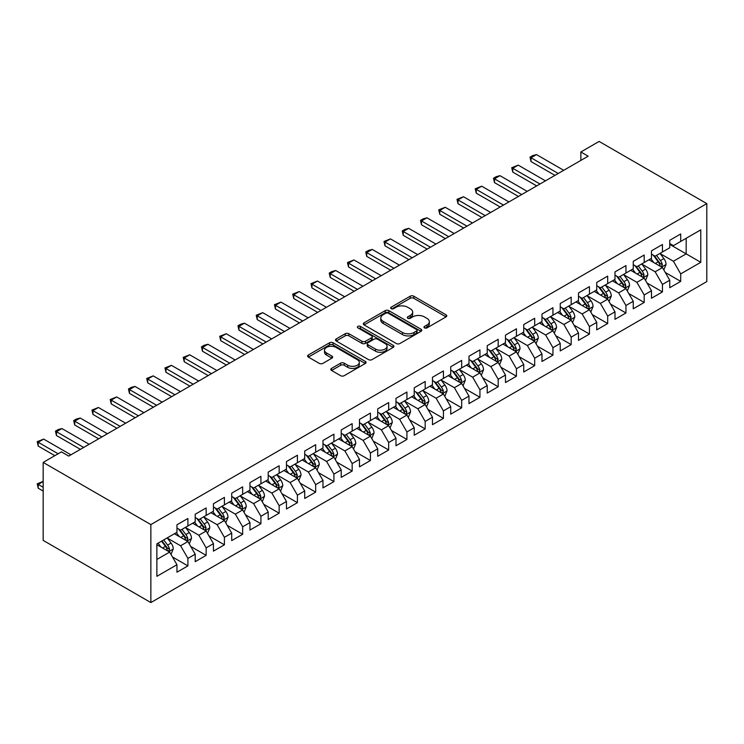 <?xml version="1.0" encoding="UTF-8"?>
<svg xmlns="http://www.w3.org/2000/svg" width="744" height="744" viewBox="0 0 744 744"><rect width="100%" height="100%" fill="white"/><g stroke="black" fill="none" stroke-linecap="round" stroke-linejoin="round"><path stroke-width="1.12" d="M424.499 327.881A1.776 1.023 0 0 0 427.01 327.881L446.037 316.888A2.53 1.46 0 0 0 446.781 315.856A2.53 1.46 0 0 0 446.037 314.824L413.794 296.205A2.53 1.46 0 0 0 410.214 296.205L391.177 307.188A1.776 1.023 0 0 0 390.656 307.914A1.776 1.023 0 0 0 391.177 308.639A1.776 1.023 0 0 0 393.688 308.639L396.143 307.216A8.11 4.678 0 0 1 407.61 307.216L410.297 308.769A8.11 4.678 0 0 1 412.678 312.08A8.11 4.678 0 0 1 410.297 315.391L407.833 316.814A1.776 1.023 0 0 0 407.321 317.53A1.776 1.023 0 0 0 407.833 318.255A1.776 1.023 0 0 0 410.344 318.255L412.808 316.832A8.11 4.678 0 0 1 424.275 316.832L426.963 318.386A8.11 4.678 0 0 1 429.334 321.696A8.11 4.678 0 0 1 426.963 325.007L424.499 326.43A1.776 1.023 0 0 0 423.978 327.155A1.776 1.023 0 0 0 424.499 327.881L424.499 326.43M331.564 368.401A2.53 1.46 0 0 0 330.82 369.433A2.53 1.46 0 0 0 331.564 370.466L340.613 375.692A2.53 1.46 0 0 0 344.193 375.692L365.332 363.481A2.53 1.46 0 0 0 366.076 362.449A2.53 1.46 0 0 0 365.332 361.417L333.089 342.798A2.53 1.46 0 0 0 329.499 342.798L308.36 355A2.53 1.46 0 0 0 307.616 356.041A2.53 1.46 0 0 0 308.36 357.074L319.288 363.379A2.53 1.46 0 0 0 322.877 363.379L331.917 358.162A2.53 1.46 0 0 0 332.661 357.12A2.53 1.46 0 0 0 331.917 356.088L326.504 352.963A6.78 3.915 0 0 1 324.514 350.192A6.78 3.915 0 0 1 328.699 346.574A6.78 3.915 0 0 1 336.083 347.429L357.315 359.687A6.78 3.915 0 0 1 359.296 362.449A6.78 3.915 0 0 1 355.121 366.067A6.78 3.915 0 0 1 347.727 365.22L344.193 363.174A2.53 1.46 0 0 0 340.613 363.174L331.564 368.401L331.564 370.466M43.171 462.415L150.855 524.585L150.855 602.566L43.171 540.386L43.171 462.415L61.417 451.878L68.718 456.091L588.16 156.194L580.859 151.981L580.859 160.406M580.859 151.981L599.115 141.434L706.8 203.614L150.855 524.585M396.329 343.523A2.53 1.46 0 0 0 399.909 343.523L421.048 331.312A2.53 1.46 0 0 0 421.792 330.28A2.53 1.46 0 0 0 421.048 329.248L388.805 310.629A2.53 1.46 0 0 0 385.215 310.629L364.076 322.831A2.53 1.46 0 0 0 363.332 323.873A2.53 1.46 0 0 0 364.076 324.905L396.329 343.523M358.608 328.262A1.776 1.023 0 0 1 360.403 328.513L360.403 326.402L393.195 345.328A2.53 1.46 0 0 1 393.929 346.369A2.53 1.46 0 0 1 393.195 347.402L372.047 359.603A2.53 1.46 0 0 1 368.466 359.603L336.223 340.984L345.272 335.804L345.272 333.693L336.223 338.92A2.53 1.46 0 0 0 335.479 339.952A2.53 1.46 0 0 0 336.223 340.984L336.223 338.92M345.272 335.804A2.53 1.46 0 0 1 348.852 335.804L348.852 333.693A2.53 1.46 0 0 0 345.272 333.693M348.852 333.693L361.928 341.245A2.53 1.46 0 0 0 365.509 341.245L371.516 337.785A2.53 1.46 0 0 0 372.251 336.744A2.53 1.46 0 0 0 371.516 335.711L357.901 327.853A1.776 1.023 0 0 1 357.38 327.127A1.776 1.023 0 0 1 358.469 326.179A1.776 1.023 0 0 1 360.403 326.402M150.855 602.566L706.8 281.585L706.8 203.614M669.749 244.395L686.173 253.871L686.173 238.275L700.774 229.85L680.704 241.437L680.704 233.96L669.749 240.284L669.749 247.761L662.448 251.974L662.448 244.497L651.493 250.821L651.493 258.298L644.192 262.511L644.192 255.034L633.246 261.358L633.246 268.835L625.946 273.048L625.946 265.571L614.99 271.895L614.99 279.372L607.69 283.594L607.69 276.108L596.744 282.432L596.744 289.909L589.443 294.131L589.443 286.645L578.488 292.969L578.488 300.446L571.187 304.668L571.187 297.182L560.241 303.506L560.241 310.992L552.941 315.205L552.941 307.718L541.985 314.042L541.985 321.529L534.685 325.742L534.685 318.255L523.739 324.579L523.739 332.066L516.438 336.279L516.438 328.792L505.483 335.116L505.483 342.603L498.182 346.816L498.182 339.329L487.236 345.653L487.236 353.14L479.936 357.353L479.936 349.875L468.98 356.19L468.98 363.677L461.68 367.889L461.68 360.412L450.724 366.727L450.724 374.213L443.424 378.426L443.424 370.949L432.478 377.264L432.478 384.75L425.177 388.963L425.177 381.486L414.222 387.81L414.222 395.287L406.922 399.5L406.922 392.023L395.975 398.347L395.975 405.824L388.675 410.037L388.675 402.56L377.719 408.884L377.719 416.361L370.419 420.574L370.419 413.097L359.473 419.421L359.473 426.898L352.172 431.111L352.172 423.634L341.217 429.958L341.217 437.435L333.917 441.657L333.917 434.171L322.97 440.495L322.97 447.972L315.67 452.194L315.67 444.707L304.714 451.031L304.714 458.509L297.414 462.731L297.414 455.244L286.468 461.568L286.468 469.055L279.158 473.268L279.158 465.781L268.212 472.105L268.212 479.592L260.912 483.805L260.912 476.318L249.956 482.642L249.956 490.129L242.656 494.341L242.656 486.855L231.71 493.179L231.71 500.666L224.409 504.878L224.409 497.392L213.454 503.716L213.454 511.202L206.153 515.415L206.153 507.938L195.207 514.253L195.207 521.739L187.907 525.952L187.907 518.475L176.951 524.79L176.951 532.276L156.872 543.864L156.872 576.321L176.951 564.733L169.651 552.085L156.872 544.71M700.774 229.85L700.774 262.307L680.704 273.894L673.404 261.246L660.17 253.611M665.276 272.471L680.704 281.381L680.704 273.894M680.704 281.381L669.749 287.705L669.749 280.218L662.448 284.431L655.148 271.793L641.914 264.148M647.029 283.008L662.448 291.918L662.448 284.431M662.448 291.918L651.493 298.242L651.493 290.755L644.192 294.968L636.892 282.329L623.667 274.685M628.773 293.545L644.192 302.455L644.192 294.968M644.192 302.455L633.246 308.779L633.246 301.292L625.946 305.505L618.645 292.866L605.411 285.222M610.526 304.082L625.946 312.992L625.946 305.505M625.946 312.992L614.99 319.316L614.99 311.829L607.69 316.042L600.389 303.403L587.156 295.759M592.271 314.619L607.69 323.528L607.69 316.042M607.69 323.528L596.744 329.852L596.744 322.366L589.443 326.588L582.143 313.94L568.909 306.296M574.015 325.165L589.443 334.065L589.443 326.588M589.443 334.065L578.488 340.389L578.488 332.903L571.187 337.125L563.887 324.477L550.653 316.832M555.768 335.702L571.187 344.602L571.187 337.125M571.187 344.602L560.241 350.926L560.241 343.44L552.941 347.662L545.64 335.014L532.406 327.369M537.512 346.239L552.941 355.139L552.941 347.662M552.941 355.139L541.985 361.463L541.985 353.977L534.685 358.199L527.384 345.551L514.151 337.916M519.266 356.776L534.685 365.676L534.685 358.199M534.685 365.676L523.739 372L523.739 364.523L516.438 368.736L509.138 356.088L495.904 348.452M501.01 367.313L516.438 376.213L516.438 368.736M516.438 376.213L505.483 382.537L505.483 375.06L498.182 379.273L490.882 366.625L477.648 358.989M482.763 377.85L498.182 386.75L498.182 379.273M498.182 386.75L487.236 393.074L487.236 385.597L479.936 389.81L472.635 377.162L459.401 369.526M464.507 388.387L479.936 397.287L479.936 389.81M479.936 397.287L468.98 403.611L468.98 396.134L461.68 400.346L454.379 387.698L441.146 380.063M446.261 398.923L461.68 407.824L461.68 400.346M461.68 407.824L450.724 414.148L450.724 406.67L443.424 410.883L436.124 398.235L422.899 390.6M428.005 409.46L443.424 418.37L443.424 410.883M443.424 418.37L432.478 424.685L432.478 417.207L425.177 421.42L417.877 408.772L404.643 401.137M409.758 419.997L425.177 428.907L425.177 421.42M425.177 428.907L414.222 435.221L414.222 427.744L406.922 431.957L399.621 419.309L386.387 411.674M391.502 430.534L406.922 439.444L406.922 431.957M406.922 439.444L395.975 445.768L395.975 438.281L388.675 442.494L381.374 429.855L368.141 422.211M373.246 441.071L388.675 449.981L388.675 442.494M388.675 449.981L377.719 456.305L377.719 448.818L370.419 453.031L363.118 440.392L349.885 432.748M355 451.608L370.419 460.517L370.419 453.031M370.419 460.517L359.473 466.841L359.473 459.355L352.172 463.568L344.872 450.929L331.638 443.284M336.744 462.145L352.172 471.054L352.172 463.568M352.172 471.054L341.217 477.378L341.217 469.892L333.917 474.105L326.616 461.466L313.382 453.821M318.497 472.682L333.917 481.591L333.917 474.105M333.917 481.591L322.97 487.915L322.97 480.429L315.67 484.651L308.369 472.003L295.136 464.358M300.241 483.228L315.67 492.128L315.67 484.651M315.67 492.128L304.714 498.452L304.714 490.966L297.414 495.188L290.113 482.54L276.88 474.895M281.995 493.765L297.414 502.665L297.414 495.188M297.414 502.665L286.468 508.989L286.468 501.503L279.158 505.725L271.858 493.077L258.633 485.432M263.739 504.302L279.158 513.202L279.158 505.725M279.158 513.202L268.212 519.526L268.212 512.039L260.912 516.262L253.611 503.614L240.377 495.978M245.492 514.839L260.912 523.739L260.912 516.262M260.912 523.739L249.956 530.063L249.956 522.586L242.656 526.799L235.355 514.151L222.131 506.515M227.236 525.376L242.656 534.276L242.656 526.799M242.656 534.276L231.71 540.6L231.71 533.123L224.409 537.335L217.108 524.687L203.875 517.052M208.99 535.913L224.409 544.813L224.409 537.335M224.409 544.813L213.454 551.137L213.454 543.659L206.153 547.872L198.853 535.224L185.619 527.589M190.734 546.449L206.153 555.35L206.153 547.872M206.153 555.35L195.207 561.674L195.207 554.196L187.907 558.409L180.606 545.761L167.372 538.126M172.478 556.986L187.907 565.886L187.907 558.409M187.907 565.886L176.951 572.21L176.951 564.733M176.951 528.063L180.606 530.165L187.907 525.952M156.872 559.46L169.651 552.085M195.207 517.526L198.853 519.628L206.153 515.415M180.606 545.761L187.907 541.548L174.394 533.755M195.207 554.196L187.907 541.548M213.454 506.99L217.108 509.091L224.409 504.878M198.853 535.224L206.153 531.011L192.65 523.218M213.454 543.659L206.153 531.011M231.71 496.453L235.355 498.554L242.656 494.341M217.108 524.687L224.409 520.475L210.905 512.672M231.71 533.123L224.409 520.475M249.956 485.906L253.611 488.018L260.912 483.805M235.355 514.151L242.656 509.938L229.152 502.135M249.956 522.586L242.656 509.938M268.212 475.37L271.858 477.481L279.158 473.268M253.611 503.614L260.912 499.401L247.408 491.598M268.212 512.039L260.912 499.401M286.468 464.833L290.113 466.944L297.414 462.731M271.858 493.077L279.158 488.864L265.654 481.061M286.468 501.503L279.158 488.864M304.714 454.296L308.369 456.407L315.67 452.194M290.113 482.54L297.414 478.327L283.91 470.524M304.714 490.966L297.414 478.327M322.97 443.759L326.616 445.87L333.917 441.657M308.369 472.003L315.67 467.79L302.157 459.987M322.97 480.429L315.67 467.79M341.217 433.222L344.872 435.333L352.172 431.111M326.616 461.466L333.917 457.253L320.413 449.45M341.217 469.892L333.917 457.253M359.473 422.685L363.118 424.796L370.419 420.574M344.872 450.929L352.172 446.707L338.659 438.913M359.473 459.355L352.172 446.707M377.719 412.148L381.374 414.259L388.675 410.037M363.118 440.392L370.419 436.17L356.915 428.377M377.719 448.818L370.419 436.17M395.975 401.611L399.621 403.722L406.922 399.5M381.374 429.855L388.675 425.633L375.162 417.84M395.975 438.281L388.675 425.633M414.222 391.074L417.877 393.176L425.177 388.963M399.621 419.309L406.922 415.096L393.418 407.303M414.222 427.744L406.922 415.096M432.478 380.537L436.124 382.639L443.424 378.426M417.877 408.772L425.177 404.559L411.674 396.766M432.478 417.207L425.177 404.559M450.724 370.001L454.379 372.102L461.68 367.889M436.124 398.235L443.424 394.022L429.92 386.229M450.724 406.67L443.424 394.022M468.98 359.464L472.635 361.565L479.936 357.353M454.379 387.698L461.68 383.486L448.176 375.692M468.98 396.134L461.68 383.486M487.236 348.927L490.882 351.029L498.182 346.816M472.635 377.162L479.936 372.949L466.423 365.155M487.236 385.597L479.936 372.949M505.483 338.39L509.138 340.492L516.438 336.279M490.882 366.625L498.182 362.412L484.679 354.609M505.483 375.06L498.182 362.412M523.739 327.844L527.384 329.955L534.685 325.742M509.138 356.088L516.438 351.875L502.925 344.072M523.739 364.523L516.438 351.875M541.985 317.307L545.64 319.418L552.941 315.205M527.384 345.551L534.685 341.338L521.181 333.535M541.985 353.977L534.685 341.338M560.241 306.77L563.887 308.881L571.187 304.668M545.64 335.014L552.941 330.801L539.428 322.998M560.241 343.44L552.941 330.801M578.488 296.233L582.143 298.344L589.443 294.131M563.887 324.477L571.187 320.264L557.684 312.461M578.488 332.903L571.187 320.264M596.744 285.696L600.389 287.807L607.69 283.594M582.143 313.94L589.443 309.727L575.93 301.924M596.744 322.366L589.443 309.727M614.99 275.159L618.645 277.27L625.946 273.048M600.389 303.403L607.69 299.19L594.186 291.388M614.99 311.829L607.69 299.19M633.246 264.622L636.892 266.733L644.192 262.511M618.645 292.866L625.946 288.644L612.442 280.851M633.246 301.292L625.946 288.644M651.493 254.085L655.148 256.196L662.448 251.974M636.892 282.329L644.192 278.107L630.689 270.314M651.493 290.755L644.192 278.107M669.749 243.548L673.404 245.659L680.704 241.437M655.148 271.793L662.448 267.57L648.945 259.777M669.749 280.218L662.448 267.57M673.404 261.246L686.173 253.871L700.774 262.307M425.205 328.132L426.963 327.118A8.11 4.678 0 0 0 429.334 323.807L429.334 321.696M412.678 312.08L412.678 314.182A8.11 4.678 0 0 1 410.297 317.493L408.549 318.506M446.037 314.824L446.037 316.888L413.794 298.307A2.53 1.46 0 0 0 410.214 298.307L391.883 308.89M421.011 331.34L388.805 312.74A2.53 1.46 0 0 0 385.215 312.74L364.114 324.923M416.566 331.006A1.776 1.023 0 0 0 417.086 330.28A1.776 1.023 0 0 0 416.566 329.555L388.266 313.215A1.776 1.023 0 0 0 385.755 313.215L383.16 314.712A8.11 4.678 0 0 0 380.779 318.023A8.11 4.678 0 0 0 383.16 321.334L402.504 332.503A8.11 4.678 0 0 0 413.971 332.503L416.566 331.006L416.566 333.117A1.776 1.023 0 0 0 417.086 332.391L417.086 330.28M380.779 318.023L380.779 320.134A8.11 4.678 0 0 0 383.16 323.445L383.16 321.334M416.566 333.117L413.971 334.614A8.11 4.678 0 0 1 402.504 334.614L383.16 323.445M348.852 335.804L361.928 343.356A2.53 1.46 0 0 0 365.509 343.356L371.516 339.887A2.53 1.46 0 0 0 372.251 338.855L372.251 336.744M360.403 328.513L393.158 347.42M375.497 349.085A6.78 3.915 0 0 0 382.881 349.931A6.78 3.915 0 0 0 387.066 346.313A6.78 3.915 0 0 0 385.085 343.551L377.608 339.227A2.53 1.46 0 0 0 374.018 339.227L368.02 342.696A2.53 1.46 0 0 0 367.276 343.728A2.53 1.46 0 0 0 368.02 344.76L375.497 349.085L375.497 351.187A6.78 3.915 0 0 0 382.881 352.033A6.78 3.915 0 0 0 387.066 348.425L387.066 346.313M367.276 343.728L367.276 345.839A2.53 1.46 0 0 0 368.02 346.871L368.02 344.76M375.497 351.187L368.02 346.871M359.296 362.449L359.296 364.56A6.78 3.915 0 0 1 355.121 368.168A6.78 3.915 0 0 1 347.727 367.322L344.193 365.285A2.53 1.46 0 0 0 340.613 365.285L331.592 370.484M324.514 350.192L324.514 352.303A6.78 3.915 0 0 0 326.504 355.065L326.504 352.963M331.889 358.18L326.504 355.065M365.295 363.5L333.089 344.909A2.53 1.46 0 0 0 329.499 344.909L308.397 357.092M663.797 269.914L666.066 264.39A6.835 3.953 -120 0 0 663.881 258.568L660.002 253.388M653.827 262.595L650.879 258.661M661.156 266.826L662.365 264.678A6.835 3.953 -120 0 0 660.412 260.567L656.534 255.397M654.32 255.713L659.11 262.111A3.488 2.009 60 0 1 659.742 263.162L662.365 264.678M653.12 255.025L658.217 261.832A6.835 3.953 60 0 1 660.179 265.943L660.319 266.343M558.233 173.473L531.002 157.747L531.002 161.541L529.998 157.17L532.732 155.589L536.48 154.594L563.71 170.311M554.95 175.37L531.002 161.541M536.48 154.594L531.002 157.747L529.998 157.17M645.55 280.451L647.81 274.927A6.835 3.953 -120 0 0 645.625 269.105L641.746 263.925M635.571 273.132L632.623 269.198M642.909 277.363L644.118 275.224A6.835 3.953 -120 0 0 642.156 271.104L638.278 265.933M636.064 266.25L640.854 272.648A3.488 2.009 60 0 1 641.486 273.699L644.118 275.224M634.865 265.562L639.97 272.369A6.835 3.953 60 0 1 641.923 276.48L642.063 276.88M627.294 290.988L629.554 285.464A6.835 3.953 -120 0 0 627.378 279.642L623.5 274.462M617.315 283.669L614.377 279.735M624.653 287.9L625.862 285.761A6.835 3.953 -120 0 0 623.909 281.641L620.031 276.47M617.818 276.787L622.607 283.185A3.488 2.009 60 0 1 623.24 284.245L625.862 285.761M616.618 276.098L621.714 282.906A6.835 3.953 60 0 1 623.677 287.026L623.816 287.417M539.977 184.01L512.746 168.293L512.746 172.078L511.742 167.707L518.224 165.131L545.454 180.848M536.694 185.907L512.746 172.078M518.224 165.131L512.746 168.293L511.742 167.707M521.73 194.547L494.5 178.83L494.5 182.615L493.495 178.244L496.229 176.663L499.968 175.668L527.208 191.385M518.438 196.444L494.5 182.615M499.968 175.668L494.5 178.83L493.495 178.244M609.048 301.525L611.308 296A6.835 3.953 -120 0 0 609.122 290.179L605.244 284.998M599.069 294.206L596.121 290.272M606.406 298.437L607.615 296.298A6.835 3.953 -120 0 0 605.653 292.178L601.775 287.007M599.562 287.324L604.351 293.722A3.488 2.009 60 0 1 604.984 294.782L607.615 296.298M598.362 286.635L603.468 293.443A6.835 3.953 60 0 1 605.421 297.563L605.56 297.953M590.792 312.062L593.052 306.537A6.835 3.953 -120 0 0 590.876 300.716L586.997 295.545M580.813 304.742L577.865 300.808M588.151 308.983L589.36 306.835A6.835 3.953 -120 0 0 587.407 302.715L583.529 297.544M581.315 297.86L586.105 304.259A3.488 2.009 60 0 1 586.737 305.319L589.36 306.835M580.106 297.172L585.212 303.98A6.835 3.953 60 0 1 587.174 308.1L587.314 308.49M503.474 205.084L476.244 189.367L476.244 193.161L475.239 188.781L481.721 186.205L508.952 201.922M500.191 206.981L476.244 193.161M481.721 186.205L476.244 189.367L475.239 188.781M485.228 215.62L457.997 199.904L457.997 203.698L456.993 199.318L463.466 196.742L490.696 212.458M481.935 217.518L457.997 203.698M463.466 196.742L457.997 199.904L456.993 199.318M572.545 322.598L574.805 317.074A6.835 3.953 -120 0 0 572.62 311.252L568.741 306.082M562.566 315.279L559.618 311.345M569.904 319.52L571.113 317.372A6.835 3.953 -120 0 0 569.151 313.252L565.273 308.081M563.059 308.407L567.849 314.796A3.488 2.009 60 0 1 568.481 315.856L571.113 317.372M561.86 307.709L566.965 314.517A6.835 3.953 60 0 1 568.918 318.637L569.058 319.027M466.972 226.157L439.741 210.44L439.741 214.235L438.737 209.855L445.219 207.278L472.449 222.995M463.689 228.055L439.741 214.235M445.219 207.278L439.741 210.44L438.737 209.855M554.289 333.135L556.549 327.611A6.835 3.953 -120 0 0 554.373 321.789L550.495 316.618M544.31 325.816L541.362 321.882M551.648 330.057L552.857 327.909A6.835 3.953 -120 0 0 550.904 323.789L547.026 318.618M544.813 318.944L549.602 325.333A3.488 2.009 60 0 1 550.235 326.393L552.857 327.909M543.604 318.246L548.709 325.054A6.835 3.953 60 0 1 550.672 329.173L550.811 329.564M448.725 236.694L421.485 220.977L421.485 224.772L420.49 220.401L423.224 218.82L426.963 217.815L454.193 233.532M445.433 238.592L421.485 224.772M426.963 217.815L421.485 220.977L420.49 220.401M536.033 343.672L538.303 338.157A6.835 3.953 -120 0 0 536.117 332.326L532.239 327.155M526.064 336.353L523.116 332.419M533.401 340.594L534.611 338.446A6.835 3.953 -120 0 0 532.648 334.335L528.77 329.155M526.557 329.48L531.346 335.87A3.488 2.009 60 0 1 531.979 336.93L534.611 338.446M525.357 328.783L530.463 335.6A6.835 3.953 60 0 1 532.416 339.71L532.555 340.101M430.469 247.231L403.239 231.514L403.239 235.309L402.234 230.938L404.969 229.357L408.716 228.352L435.947 244.078M427.186 249.128L403.239 235.309M408.716 228.352L403.239 231.514L402.234 230.938M517.787 354.209L520.047 348.694A6.835 3.953 -120 0 0 517.861 342.863L513.992 337.692M507.808 346.89L504.86 342.956M515.146 351.131L516.355 348.983A6.835 3.953 -120 0 0 514.402 344.872L510.524 339.692M508.31 340.017L513.1 346.406A3.488 2.009 60 0 1 513.732 347.467L516.355 348.983M507.101 339.32L512.207 346.137A6.835 3.953 60 0 1 514.169 350.247L514.299 350.647M412.213 257.777L384.983 242.051L384.983 245.846L383.978 241.474L390.461 238.889L417.691 254.615M408.93 259.665L384.983 245.846M390.461 238.889L384.983 242.051L383.978 241.474M499.531 364.746L501.8 359.231A6.835 3.953 -120 0 0 499.615 353.4L495.736 348.229M489.561 357.427L486.613 353.493M496.89 361.668L498.108 359.519A6.835 3.953 -120 0 0 496.146 355.409L492.268 350.229M490.054 350.554L494.844 356.943A3.488 2.009 60 0 1 495.476 358.004L498.108 359.519M488.855 349.857L493.951 356.674A6.835 3.953 60 0 1 495.913 360.784L496.053 361.184M393.967 268.314L366.736 252.588L366.736 256.382L365.732 252.011L368.466 250.43L372.214 249.426L399.444 265.152M390.684 270.212L366.736 256.382M372.214 249.426L366.736 252.588L365.732 252.011M481.284 375.292L483.544 369.768A6.835 3.953 -120 0 0 481.359 363.937L477.481 358.766M471.305 367.973L468.357 364.03M478.643 372.205L479.852 370.056A6.835 3.953 -120 0 0 477.89 365.946L474.021 360.766M471.808 361.091L476.588 367.48A3.488 2.009 60 0 1 477.23 368.54L479.852 370.056M470.599 360.394L475.704 367.211A6.835 3.953 60 0 1 477.657 371.321L477.797 371.721M375.711 278.851L348.48 263.125L348.48 266.919L347.476 262.548L353.958 259.963L381.188 275.689M372.428 280.748L348.48 266.919M353.958 259.963L348.48 263.125L347.476 262.548M463.028 385.829L465.288 380.305A6.835 3.953 -120 0 0 463.112 374.483L459.234 369.303M453.05 378.51L450.111 374.576M460.387 382.742L461.596 380.593A6.835 3.953 -120 0 0 459.643 376.483L455.765 371.303M453.552 371.628L458.341 378.017A3.488 2.009 60 0 1 458.974 379.077L461.596 380.593M452.352 370.931L457.448 377.747A6.835 3.953 60 0 1 459.411 381.858L459.55 382.258M357.464 289.388L330.234 273.662L330.234 277.456L329.229 273.085L331.964 271.504L335.702 270.5L362.942 286.226M354.181 291.285L330.234 277.456M335.702 270.5L330.234 273.662L329.229 273.085M444.782 396.366L447.042 390.842A6.835 3.953 -120 0 0 444.856 385.02L440.978 379.84M434.803 389.047L431.855 385.113M442.141 393.278L443.35 391.13A6.835 3.953 -120 0 0 441.387 387.019L437.509 381.839M435.296 382.165L440.085 388.554A3.488 2.009 60 0 1 440.718 389.614L443.35 391.13M434.096 381.467L439.202 388.284A6.835 3.953 60 0 1 441.155 392.395L441.294 392.795M339.208 299.925L311.978 284.199L311.978 287.993L310.973 283.622L317.456 281.037L344.686 296.763M335.925 301.822L311.978 287.993M317.456 281.037L311.978 284.199L310.973 283.622M426.526 406.903L428.786 401.379A6.835 3.953 -120 0 0 426.61 395.557L422.732 390.377M416.547 399.584L413.599 395.65M423.885 403.815L425.094 401.667A6.835 3.953 -120 0 0 423.141 397.556L419.263 392.376M417.049 392.702L421.839 399.091A3.488 2.009 60 0 1 422.471 400.151L425.094 401.667M415.849 392.004L420.946 398.821A6.835 3.953 60 0 1 422.908 402.932L423.048 403.332M320.962 310.462L293.731 294.736L293.731 298.53L292.727 294.159L299.2 291.574L326.43 307.3M317.669 312.359L293.731 298.53M299.2 291.574L293.731 294.736L292.727 294.159M408.279 417.44L410.539 411.916A6.835 3.953 -120 0 0 408.354 406.094L404.476 400.914M398.3 410.121L395.352 406.187M405.638 414.352L406.847 412.204A6.835 3.953 -120 0 0 404.885 408.093L401.007 402.913M398.793 403.239L403.583 409.637A3.488 2.009 60 0 1 404.215 410.688L406.847 412.204M397.594 402.541L402.699 409.358A6.835 3.953 60 0 1 404.652 413.469L404.792 413.869M302.706 320.999L275.475 305.273L275.475 309.067L274.471 304.696L280.953 302.111L308.183 317.837M299.423 322.896L275.475 309.067M280.953 302.111L275.475 305.273L274.471 304.696M390.023 427.977L392.283 422.453A6.835 3.953 -120 0 0 390.107 416.631L386.229 411.451M380.044 420.658L377.096 416.724M387.382 424.889L388.591 422.741A6.835 3.953 -120 0 0 386.638 418.63L382.76 413.459M380.547 413.776L385.336 420.174A3.488 2.009 60 0 1 385.969 421.225L388.591 422.741M379.338 413.087L384.443 419.895A6.835 3.953 60 0 1 386.406 424.006L386.545 424.406M284.459 331.536L257.229 315.809L257.229 319.604L256.224 315.233L262.697 312.657L289.928 328.374M281.167 333.433L257.229 319.604M262.697 312.657L257.229 315.809L256.224 315.233M371.768 438.514L374.037 432.989A6.835 3.953 -120 0 0 371.851 427.168L367.973 421.988M361.798 431.195L358.85 427.261M369.136 435.426L370.345 433.287A6.835 3.953 -120 0 0 368.382 429.167L364.504 423.996M362.291 424.312L367.08 430.711A3.488 2.009 60 0 1 367.713 431.762L370.345 433.287M361.091 423.624L366.197 430.432A6.835 3.953 60 0 1 368.15 434.543L368.289 434.942M266.203 342.073L238.973 326.356L238.973 330.141L237.968 325.77L240.703 324.189L244.451 323.194L271.681 338.911M262.92 343.97L238.973 330.141M244.451 323.194L238.973 326.356L237.968 325.77M353.521 449.051L355.781 443.526A6.835 3.953 -120 0 0 353.595 437.704L349.727 432.524M343.542 441.731L340.594 437.798M350.88 445.963L352.089 443.824A6.835 3.953 -120 0 0 350.136 439.704L346.258 434.533M344.044 434.849L348.834 441.248A3.488 2.009 60 0 1 349.466 442.308L352.089 443.824M342.835 434.161L347.941 440.969A6.835 3.953 60 0 1 349.903 445.089L350.043 445.479M247.957 352.61L220.717 336.893L220.717 340.678L219.713 336.307L226.195 333.731L253.425 349.447M244.664 354.507L220.717 340.678M226.195 333.731L220.717 336.893L219.713 336.307M335.265 459.587L337.534 454.063A6.835 3.953 -120 0 0 335.349 448.241L331.471 443.061M325.295 452.268L322.347 448.334M332.633 456.5L333.842 454.361A6.835 3.953 -120 0 0 331.88 450.241L328.002 445.07M325.788 445.386L330.578 451.785A3.488 2.009 60 0 1 331.21 452.845L333.842 454.361M324.589 444.698L329.694 451.506A6.835 3.953 60 0 1 331.647 455.626L331.787 456.016M229.701 363.146L202.47 347.429L202.47 351.224L201.466 346.844L204.2 345.263L207.948 344.267L235.178 359.984M226.418 365.044L202.47 351.224M207.948 344.267L202.47 347.429L201.466 346.844M317.018 470.124L319.278 464.6A6.835 3.953 -120 0 0 317.093 458.778L313.215 453.608M307.039 462.805L304.091 458.871M314.377 467.046L315.586 464.898A6.835 3.953 -120 0 0 313.633 460.778L309.755 455.607M307.542 455.923L312.331 462.322A3.488 2.009 60 0 1 312.964 463.382L315.586 464.898M306.333 455.235L311.438 462.043A6.835 3.953 60 0 1 313.401 466.163L313.531 466.553M211.445 373.683L184.214 357.966L184.214 361.761L183.21 357.38L189.692 354.804L216.923 370.521M208.162 375.581L184.214 361.761M189.692 354.804L184.214 357.966L183.21 357.38M298.762 480.661L301.032 475.137A6.835 3.953 -120 0 0 298.846 469.315L294.968 464.144M288.793 473.342L285.845 469.408M296.121 477.583L297.33 475.435A6.835 3.953 -120 0 0 295.377 471.315L291.499 466.144M289.286 466.469L294.075 472.858A3.488 2.009 60 0 1 294.708 473.919L297.33 475.435M288.086 465.772L293.183 472.579A6.835 3.953 60 0 1 295.145 476.699L295.284 477.09M193.198 384.22L165.968 368.503L165.968 372.298L164.963 367.917L171.446 365.341L198.676 381.058M189.915 386.117L165.968 372.298M171.446 365.341L165.968 368.503L164.963 367.917M280.516 491.198L282.776 485.674A6.835 3.953 -120 0 0 280.59 479.852L276.712 474.681M270.537 483.879L267.589 479.945M277.875 488.12L279.084 485.971A6.835 3.953 -120 0 0 277.121 481.852L273.243 476.681M271.039 477.006L275.819 483.395A3.488 2.009 60 0 1 276.461 484.456L279.084 485.971M269.83 476.309L274.936 483.116A6.835 3.953 60 0 1 276.889 487.236L277.028 487.627M174.942 394.757L147.712 379.04L147.712 382.834L146.708 378.464L153.19 375.878L180.42 391.595M171.659 396.654L147.712 382.834M153.19 375.878L147.712 379.04L146.708 378.464M262.26 501.735L264.52 496.22A6.835 3.953 -120 0 0 262.344 490.389L258.466 485.218M252.281 494.416L249.342 490.482M259.619 498.657L260.828 496.508A6.835 3.953 -120 0 0 258.875 492.398L254.997 487.218M252.783 487.543L257.573 493.932A3.488 2.009 60 0 1 258.205 494.993L260.828 496.508M251.584 486.846L256.68 493.663A6.835 3.953 60 0 1 258.642 497.773L258.782 498.164M156.696 405.294L129.465 389.577L129.465 393.371L128.461 389L131.195 387.419L134.934 386.415L162.173 402.141M153.413 407.191L129.465 393.371M134.934 386.415L129.465 389.577L128.461 389M244.013 512.272L246.273 506.757A6.835 3.953 -120 0 0 244.088 500.926L240.21 495.755M234.035 504.953L231.086 501.019M241.372 509.194L242.581 507.045A6.835 3.953 -120 0 0 240.619 502.935L236.741 497.755M234.527 498.08L239.317 504.469A3.488 2.009 60 0 1 239.949 505.529L242.581 507.045M233.328 497.383L238.433 504.2A6.835 3.953 60 0 1 240.386 508.31L240.526 508.71M138.44 415.84L111.209 400.114L111.209 403.908L110.205 399.537L116.687 396.952L143.918 412.678M135.157 417.728L111.209 403.908M116.687 396.952L111.209 400.114L110.205 399.537M225.758 522.809L228.017 517.294A6.835 3.953 -120 0 0 225.841 511.463L221.963 506.292M215.779 515.49L212.831 511.556M223.116 519.731L224.325 517.582A6.835 3.953 -120 0 0 222.372 513.472L218.494 508.291M216.281 508.617L221.07 515.006A3.488 2.009 60 0 1 221.703 516.066L224.325 517.582M215.081 507.92L220.178 514.736A6.835 3.953 60 0 1 222.14 518.847L222.279 519.247M120.193 426.377L92.963 410.651L92.963 414.445L91.958 410.074L98.431 407.489L125.662 423.215M116.901 428.274L92.963 414.445M98.431 407.489L92.963 410.651L91.958 410.074M207.511 533.355L209.771 527.831A6.835 3.953 -120 0 0 207.585 522L203.707 516.829M197.532 526.036L194.584 522.093M204.87 530.267L206.079 528.119A6.835 3.953 -120 0 0 204.116 524.009L200.238 518.828M198.025 519.154L202.814 525.543A3.488 2.009 60 0 1 203.447 526.603L206.079 528.119M196.825 518.456L201.931 525.273A6.835 3.953 60 0 1 203.884 529.384L204.023 529.784M101.937 436.914L74.707 421.188L74.707 424.982L73.703 420.611L76.437 419.03L80.185 418.026L107.415 433.752M98.654 438.811L74.707 424.982M80.185 418.026L74.707 421.188L73.703 420.611M189.255 543.892L191.515 538.368A6.835 3.953 -120 0 0 189.339 532.546L185.461 527.366M179.276 536.573L176.328 532.639M186.614 540.804L187.823 538.656A6.835 3.953 -120 0 0 185.87 534.545L181.992 529.365M179.778 529.691L184.568 536.08A3.488 2.009 60 0 1 185.2 537.14L187.823 538.656M178.569 528.993L183.675 535.81A6.835 3.953 60 0 1 185.637 539.921L185.777 540.321M83.691 447.451L56.451 431.725L56.451 435.519L55.456 431.148L58.19 429.567L61.929 428.563L89.159 444.289M80.399 449.348L56.451 435.519M61.929 428.563L56.451 431.725L55.456 431.148M170.999 554.429L173.268 548.905A6.835 3.953 -120 0 0 171.083 543.083L167.205 537.903M161.03 547.11L158.081 543.176M168.367 551.341L169.576 549.193A6.835 3.953 -120 0 0 167.614 545.082L163.736 539.902M162.025 540.897L166.312 546.617A3.488 2.009 60 0 1 166.944 547.677L169.576 549.193M161.55 541.167L165.428 546.347A6.835 3.953 60 0 1 167.381 550.458L167.521 550.858M43.171 481.545L38.204 484.418L43.171 487.283M38.204 488.204L37.2 483.833L38.204 484.418L38.204 488.204L43.171 491.077M37.2 483.833L43.171 481.387M58.134 453.775L38.204 442.262L38.204 446.056L37.2 441.685L43.682 439.099L70.913 454.826M54.851 455.672L38.204 446.056M43.682 439.099L38.204 442.262L37.2 441.685M426.963 327.118L426.963 325.007M407.833 318.255L407.833 316.814M410.297 317.493L410.297 315.391M391.177 308.639L391.177 307.188M410.214 298.307L410.214 296.205M413.794 298.307L413.794 296.205M364.076 324.905L364.076 322.831M385.215 312.74L385.215 310.629M388.805 312.74L388.805 310.629M421.048 331.312L421.048 329.248M402.504 334.614L402.504 332.503M413.971 334.614L413.971 332.503M361.928 343.356L361.928 341.245M365.509 343.356L365.509 341.245M371.516 339.887L371.516 337.785M393.195 347.402L393.195 345.328M340.613 365.285L340.613 363.174M344.193 365.285L344.193 363.174M347.727 367.322L347.727 365.22M331.917 358.162L331.917 356.088M308.36 357.074L308.36 355M329.499 344.909L329.499 342.798M333.089 344.909L333.089 342.798M365.332 363.481L365.332 361.417M661.593 267.077L666.019 264.52M660.412 260.567L663.881 258.568M655.362 263.478L658.217 261.832M643.337 277.614L647.764 275.057M642.156 271.104L645.625 269.105M637.115 274.024L639.97 272.369M625.09 288.151L629.517 285.594M623.909 281.641L627.378 279.642M618.859 284.561L621.714 282.906M606.834 298.688L611.261 296.14M605.653 292.178L609.122 290.179M600.603 295.098L603.468 293.443M588.588 309.225L593.005 306.677M587.407 302.715L590.876 300.716M582.357 305.635L585.212 303.98M570.332 319.762L574.759 317.214M569.151 313.252L572.62 311.252M564.101 316.172L566.965 314.517M552.076 330.299L556.503 327.751M550.904 323.789L554.373 321.789M545.854 326.709L548.709 325.054M533.829 340.845L538.256 338.288M532.648 334.335L536.117 332.326M527.598 337.246L530.463 335.6M515.573 351.382L520 348.824M514.402 344.872L517.861 342.863M509.352 347.783L512.207 346.137M497.327 361.919L501.754 359.361M496.146 355.409L499.615 353.4M491.096 358.32L493.951 356.674M479.071 372.456L483.498 369.898M477.89 365.946L481.359 363.937M472.849 368.857L475.704 367.211M460.824 382.993L465.251 380.435M459.643 376.483L463.112 374.483M454.593 379.394L457.448 377.747M442.568 393.529L446.995 390.972M441.387 387.019L444.856 385.02M436.347 389.93L439.202 388.284M424.322 404.066L428.749 401.509M423.141 397.556L426.61 395.557M418.091 400.467L420.946 398.821M406.066 414.603L410.493 412.046M404.885 408.093L408.354 406.094M399.835 411.004L402.699 409.358M387.819 425.14L392.237 422.583M386.638 418.63L390.107 416.631M381.588 421.541L384.443 419.895M369.563 435.677L373.99 433.12M368.382 429.167L371.851 427.168M363.332 432.087L366.197 430.432M351.308 446.214L355.734 443.657M350.136 439.704L353.595 437.704M345.086 442.624L347.941 440.969M333.061 456.751L337.488 454.203M331.88 450.241L335.349 448.241M326.83 453.161L329.694 451.506M314.805 467.288L319.232 464.74M313.633 460.778L317.093 458.778M308.583 463.698L311.438 462.043M296.558 477.825L300.985 475.277M295.377 471.315L298.846 469.315M290.327 474.235L293.183 472.579M278.303 488.362L282.729 485.813M277.121 481.852L280.59 479.852M272.081 484.772L274.936 483.116M260.056 498.908L264.483 496.35M258.875 492.398L262.344 490.389M253.825 495.309L256.68 493.663M241.8 509.445L246.227 506.887M240.619 502.935L244.088 500.926M235.578 505.846L238.433 504.2M223.553 519.982L227.98 517.424M222.372 513.472L225.841 511.463M217.322 516.383L220.178 514.736M205.298 530.519L209.724 527.961M204.116 524.009L207.585 522M199.067 526.919L201.931 525.273M187.051 541.055L191.468 538.498M185.87 534.545L189.339 532.546M180.82 537.456L183.675 535.81M168.795 551.592L173.222 549.035M167.614 545.082L171.083 543.083M162.564 547.993L165.428 546.347"/></g></svg>
